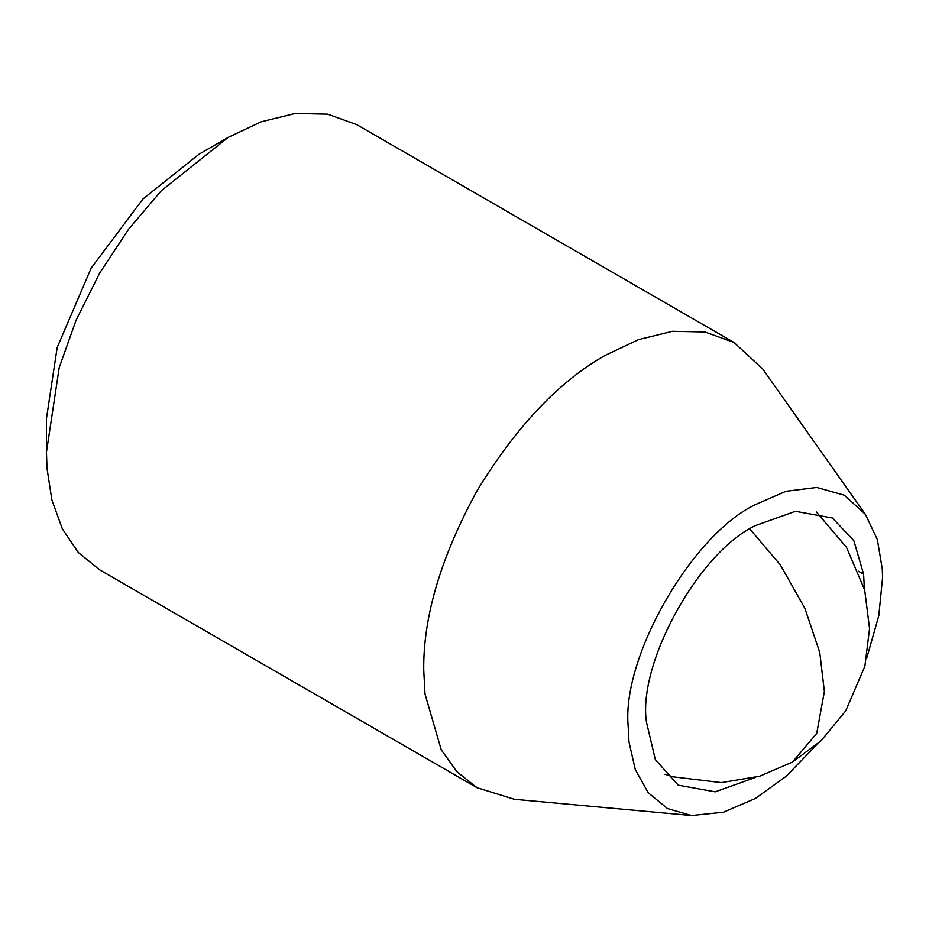 <?xml version="1.0" encoding="UTF-8"?>
<svg xmlns="http://www.w3.org/2000/svg" width="929" height="929" viewBox="0 0 929 929"><rect width="100%" height="100%" fill="white"/><g stroke="black" fill="none" stroke-linecap="round" stroke-linejoin="round"><path stroke-width="1.39" d="M755.509 777.387L715.179 791.833L678.205 785.144L655.34 759.597L646.468 722.112C637.491 663.84 698.399 552.349 755.312 525.64L795.456 511.31L832.43 518.01L853.879 540.771L863.61 574.192L864.376 588.835M816.986 744.466L786.085 776.365L755.312 798.487L723.447 812.213L691.536 815.523L514.387 799.288L476.983 787.687L456.789 771.616L441.229 749.749L425.017 694.056L423.74 670.018C423.113 616.81 440.869 557.098 476.983 490.872C516.269 426.481 559.119 381.262 605.499 355.203L638.571 339.608L672.41 331.305L704.96 331.99L734.026 342.464L762.779 369.068L865.41 514.364L877.371 539.621L882.318 569.28L882.55 578.117L878.776 615.822L866.606 658.533M476.983 787.687L99.682 569.86L78.35 552.534L62.289 528.74L51.896 500.057L47.007 468.332L46.45 452.191L59.212 367.57L76.073 320.238L99.682 273.045L128.748 229.01L161.309 190.735L228.209 137.376L261.281 121.78L295.12 113.477L327.67 114.162L356.736 124.637L734.026 342.464M228.209 137.376L199.131 154.156L142.927 198.992L91.17 268.133L57.168 347.527L46.45 418.607L46.45 452.191M691.536 815.523L667.452 808.555L648.245 792.751L635.308 769.665L628.979 741.853L628.085 725.026C622.395 655.63 692.372 534.43 755.312 504.656L785.957 491.29L816.754 487.446L844.31 495.192L865.41 514.364M863.61 574.192L858.547 571.265M749.842 528.961L780.36 564.948L804.874 608.298L819.761 652.495L824.383 691.455L816.73 733.387L792.449 762.059L820.992 740.831L845.68 710.929L864.864 666.279L869.556 628.573L864.69 590.054L846.47 547.32L816.394 511.984M664.967 774.263L673.06 776.807L721.38 782.601L759.713 776.191L792.449 762.059"/></g></svg>
